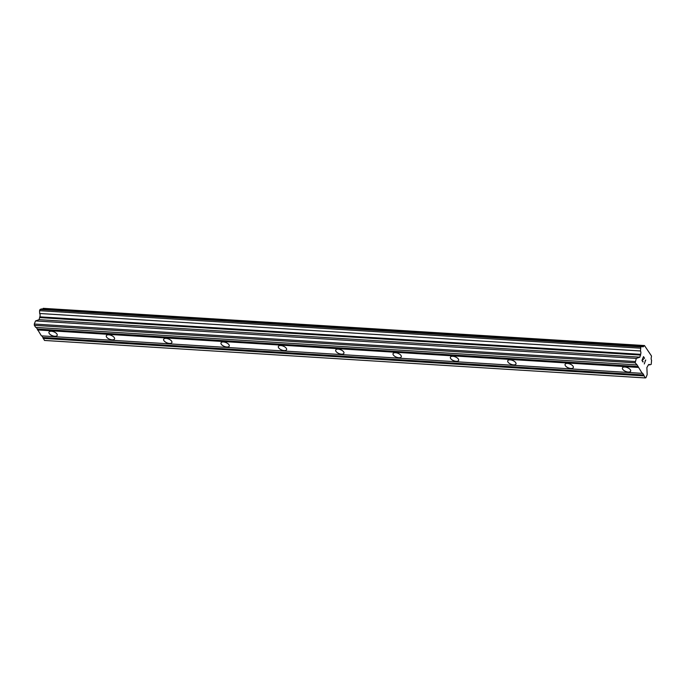 <?xml version="1.0" encoding="UTF-8"?>
<svg xmlns="http://www.w3.org/2000/svg" width="686" height="686" viewBox="0 0 686 686"><rect width="100%" height="100%" fill="white"/><g stroke="black" fill="none" stroke-linecap="round" stroke-linejoin="round"><path stroke-width="1.03" d="M628.247 372.052A4.416 2.084 21.5 0 1 623.968 370.5A4.416 2.084 21.5 0 1 622.451 367.919A4.416 2.084 21.5 0 1 624.869 367.019A4.416 2.084 21.5 0 1 629.148 368.571A4.416 2.084 21.5 0 1 630.666 371.152A4.416 2.084 21.5 0 1 628.247 372.052M570.898 368.476A4.416 2.084 21.5 0 1 566.619 366.924A4.416 2.084 21.5 0 1 565.101 364.335A4.416 2.084 21.5 0 1 567.519 363.443A4.416 2.084 21.5 0 1 571.807 364.995A4.416 2.084 21.5 0 1 573.316 367.576A4.416 2.084 21.5 0 1 570.898 368.476M513.557 364.892A4.416 2.084 21.5 0 1 509.269 363.34A4.416 2.084 21.5 0 1 507.751 360.759A4.416 2.084 21.5 0 1 510.17 359.858A4.416 2.084 21.5 0 1 514.457 361.419A4.416 2.084 21.5 0 1 515.975 364A4.416 2.084 21.5 0 1 513.557 364.892M456.207 361.316A4.416 2.084 21.5 0 1 451.92 359.764A4.416 2.084 21.5 0 1 450.402 357.183A4.416 2.084 21.5 0 1 452.829 356.283A4.416 2.084 21.5 0 1 457.108 357.835A4.416 2.084 21.5 0 1 458.625 360.416A4.416 2.084 21.5 0 1 456.207 361.316M398.858 357.74A4.416 2.084 21.5 0 1 394.57 356.188A4.416 2.084 21.5 0 1 393.061 353.607A4.416 2.084 21.5 0 1 395.479 352.707A4.416 2.084 21.5 0 1 399.758 354.259A4.416 2.084 21.5 0 1 401.276 356.84A4.416 2.084 21.5 0 1 398.858 357.74M341.508 354.165A4.416 2.084 21.5 0 1 337.229 352.604A4.416 2.084 21.5 0 1 335.711 350.023A4.416 2.084 21.5 0 1 338.129 349.131A4.416 2.084 21.5 0 1 342.417 350.683A4.416 2.084 21.5 0 1 343.926 353.264A4.416 2.084 21.5 0 1 341.508 354.165M284.167 350.58A4.416 2.084 21.5 0 1 279.879 349.028A4.416 2.084 21.5 0 1 278.362 346.447A4.416 2.084 21.5 0 1 280.78 345.547A4.416 2.084 21.5 0 1 285.067 347.107A4.416 2.084 21.5 0 1 286.585 349.689A4.416 2.084 21.5 0 1 284.167 350.58M226.817 347.005A4.416 2.084 21.5 0 1 222.53 345.452A4.416 2.084 21.5 0 1 221.012 342.871A4.416 2.084 21.5 0 1 223.439 341.971A4.416 2.084 21.5 0 1 227.718 343.523A4.416 2.084 21.5 0 1 229.235 346.104A4.416 2.084 21.5 0 1 226.817 347.005M169.468 343.429A4.416 2.084 21.5 0 1 165.18 341.877A4.416 2.084 21.5 0 1 163.671 339.287A4.416 2.084 21.5 0 1 166.089 338.395A4.416 2.084 21.5 0 1 170.368 339.947A4.416 2.084 21.5 0 1 171.886 342.528A4.416 2.084 21.5 0 1 169.468 343.429M112.118 339.844A4.416 2.084 21.5 0 1 107.839 338.292A4.416 2.084 21.5 0 1 106.321 335.711A4.416 2.084 21.5 0 1 108.74 334.811A4.416 2.084 21.5 0 1 113.027 336.372A4.416 2.084 21.5 0 1 114.536 338.953A4.416 2.084 21.5 0 1 112.118 339.844M54.777 336.269A4.416 2.084 21.5 0 1 50.49 334.717A4.416 2.084 21.5 0 1 48.972 332.135A4.416 2.084 21.5 0 1 51.39 331.235A4.416 2.084 21.5 0 1 55.677 332.787A4.416 2.084 21.5 0 1 57.195 335.368A4.416 2.084 21.5 0 1 54.777 336.269M36.324 327.454L41.417 335.866L642.207 373.356L636.977 364.746L635.142 362.834L636.308 358.418L639.867 357.157L640.604 354.336A2.461 1.226 93.6 0 0 640.467 350.975L640.835 346.927L642.259 346.421A2.461 1.226 93.6 0 0 642.885 346.842A2.461 1.226 93.6 0 0 643.965 345.821L644.48 345.547L651.434 355.905L651.434 356.943A2.461 1.226 93.6 0 0 651.58 360.304L651.211 364.352L649.788 364.858A2.461 1.226 93.6 0 0 649.162 364.438A2.461 1.226 93.6 0 0 648.081 365.458L646.872 367.585L647.172 374.599L645.955 377.703L645.286 377.935L642.653 373.193L642.207 373.356M642.259 346.421L41.477 308.94L40.045 309.446L39.556 310.681L39.677 313.493A2.461 1.226 93.6 0 1 39.822 316.855L39.085 319.667L35.526 320.928L34.3 324.032L34.36 325.353L35.749 327.419L636.531 364.901M42.772 309.017A2.461 1.226 93.6 0 0 43.184 308.331L643.965 345.821M644.48 345.547L43.184 308.331M42 335.9L44.504 340.453L645.286 377.935M643.511 357.063L642.902 358.606L643.502 357.063L644.54 358.186L643.494 356.634L644.428 358.435M642.902 358.606L643.408 359.361L642.902 358.606M643.305 359.61L642.799 358.864L642.19 360.407L643.125 361.779L642.19 360.407L642.808 358.864M643.014 362.028L641.976 360.484L643.494 356.634M645.32 360.219L645.783 360.056M644.291 363.94L645.5 360.416M37.438 329.932L638.22 367.422M37.396 329.057L638.186 366.547M34.36 325.353L635.142 362.834M34.3 324.032L635.082 361.522M35.526 320.928L636.308 358.418M39.085 319.667L639.867 357.157M39.899 317.601L640.681 355.082M39.822 316.855L640.604 354.336M39.677 313.493L640.467 350.975M39.556 310.681L640.347 348.171M40.045 309.446L640.835 346.927M648.484 364.772L649.788 364.858M43.115 338.387L643.897 375.868M43.072 337.503L643.854 374.993"/></g></svg>
